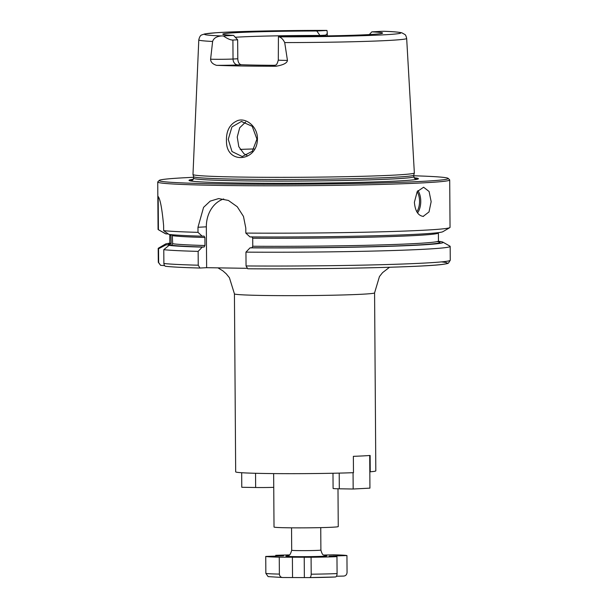<?xml version="1.0" encoding="UTF-8"?>
<svg xmlns="http://www.w3.org/2000/svg" width="608" height="608" viewBox="0 0 608 608"><rect width="100%" height="100%" fill="white"/><g stroke="black" fill="none" stroke-linecap="round" stroke-linejoin="round"><path stroke-width="0.91" d="M370.242 471.793L370.128 455.453A70.08 2.25 -0.4 0 1 353.362 456.334L353.476 472.682A70.08 2.25 179.6 0 1 277.772 473.624A70.08 2.25 179.6 0 1 235.676 471.854L234.43 293.839A70.08 2.25 -0.4 0 0 304.517 295.602A70.08 2.25 -0.4 0 0 374.581 292.858L375.82 470.873A70.08 2.25 179.6 0 1 370.242 471.793L369.824 471.793M164.578 265.605L160.603 265.331L158.65 262.595L158.551 248.763L166.045 244.834L169.579 244.887L171.198 243.458L170.871 234.635M246.802 268.31L206.629 267.687L199.895 268.037C183.608 267.596 172.246 267.018 165.802 266.312M337.987 488.779L338.253 526.589A32.118 1.034 179.6 0 1 306.143 527.843A32.118 1.034 179.6 0 1 274.018 527.037L273.646 473.586M369.314 34.572L371.83 31.859L381.991 31.32A14.25 0.456 -0.4 0 1 384.127 31.297A98.108 3.146 179.6 0 1 383.01 34.869A98.108 3.146 179.6 0 1 278.981 36.845C281.238 37.476 283.153 39.383 284.711 42.583L287.447 60.405A14.25 0.456 179.6 0 1 278.312 60.04L278.418 36.784L288.58 36.244A79.906 2.561 -0.4 0 0 382.584 33.113A79.906 2.561 -0.4 0 0 371.83 31.859M384.963 31.335L384.127 31.297M324.68 35.211C326.382 35.097 327.233 34.139 327.248 32.346L326.967 30.468L316.806 31L319.93 35.462L324.68 35.211L324.687 35.94M235.273 37.255A77.376 2.485 179.6 0 1 239.377 37.02A77.376 2.485 179.6 0 1 319.93 35.462L319.937 36.009M237.652 39.801L233.548 35.393L223.387 35.925C227.369 38.73 230.538 40.098 232.902 40.052L237.652 39.801L237.789 58.771L233.039 59.022L232.902 40.052M316.806 31A79.906 2.561 -0.4 0 0 222.802 34.23A79.906 2.561 -0.4 0 0 233.548 35.393M326.967 30.468A14.25 0.456 -0.4 0 0 326.397 30.4L326.23 30.4M274.071 65.664A20.087 0.646 -0.4 0 0 275.933 66.257A105.123 3.374 179.6 0 1 216.539 65.337A20.087 0.646 -0.4 0 0 237.857 64.927A5.837 4.78 -93 0 1 233.039 59.022A14.25 0.456 179.6 0 1 210.604 59.212L212.618 41.458C213.621 38.281 216.501 36.45 221.259 35.948A14.25 0.456 -0.4 0 0 223.387 35.925M278.418 36.784A14.25 0.456 -0.4 0 0 278.981 36.845M284.711 42.583A103.938 3.336 179.6 0 0 406.668 38.441L414.352 172.923A110.686 3.549 179.6 0 1 414.344 172.961A110.686 3.549 179.6 0 1 303.696 177.255A110.686 3.549 179.6 0 1 192.994 174.504A110.686 3.549 179.6 0 1 192.987 174.466L198.793 39.892A103.938 3.336 179.6 0 0 212.618 41.458M275.933 66.257C283.29 65.01 287.128 63.057 287.447 60.405M210.604 59.212C210.657 62.054 212.64 64.098 216.539 65.337M257.42 139.11C257.967 127.323 246.688 117.542 237.804 120.521C229.718 123.88 225.948 130.978 226.488 141.831C226.7 164.57 257.298 161.766 257.42 139.11L256.941 139.126L252.312 151.27L242.204 156.537L231.998 151.536L228.243 139.369L231.944 126.935L241.361 121.478L252.214 126.312L256.941 139.126M245.617 122.041L239.696 127.771L237.242 137.02L238.807 146.703L243.99 153.763L246.924 155.344M423.472 216.418C418.182 215.81 415.15 211.09 414.39 202.259L417.202 191.611L423.601 187.226L429.088 191.49L431.156 201.658L429.02 211.926L423.145 216.418M168.256 233.928L165.969 233.89L158.414 229.725L158.186 196.536C160.269 199.249 162.078 208.932 163.613 225.576L163.651 230.645L168.956 234.414A138.981 4.461 179.6 0 0 202.152 236.178L198.01 232.347A145.996 4.689 179.6 0 1 163.651 230.645M172.315 234.772L172.642 243.709L171.509 245.229L169.032 245.358L163.78 249.69L163.879 263.515C164.145 265.43 164.874 266.365 166.075 266.319M198.01 232.347L197.972 227.27L203.574 207.358L210.186 201.126L218.652 198.58L228.372 200.427L237.264 206.75L243.474 216.425L245.784 228.015L245.822 233.084L249.964 236.915A138.981 4.461 179.6 0 0 442.837 231.709L449.814 227.628A145.996 4.689 179.6 0 1 245.822 233.084M413.782 175.765A144.529 4.636 179.6 0 1 448.164 178.38L449.631 179.831A145.996 4.689 179.6 0 1 449.707 179.976L450.042 227.362A145.996 4.689 179.6 0 1 449.814 227.628M449.707 179.976A145.996 4.689 179.6 0 1 303.749 185.683A145.996 4.689 179.6 0 1 157.73 182.02A145.996 4.689 179.6 0 1 157.806 181.868L159.25 180.401A144.529 4.636 179.6 0 1 185.387 177.703A144.529 4.636 179.6 0 1 193.595 177.3M158.414 229.725A145.996 4.689 179.6 0 1 158.293 229.664A145.996 4.689 179.6 0 1 158.065 229.406L157.73 182.02M199.971 268.037L198.238 265.21L198.14 251.385L202.228 247.122L204.113 247.023L204.964 245.518L204.904 237.492L204.037 236.079L202.152 236.178M202.228 247.122A138.981 4.461 179.6 0 1 169.032 245.358M198.14 251.385A145.996 4.689 179.6 0 1 163.78 249.69M246.05 265.954L247.722 268.782C324.018 269.39 423.046 267.178 442.776 264.381C449.251 263.393 447.746 263.279 448.438 263.12L450.27 260.232A145.996 4.689 179.6 0 1 246.05 265.954L245.951 252.13A145.996 4.689 179.6 0 0 450.171 246.407L450.27 260.232M438.497 241.3A138.981 4.461 179.6 0 1 442.913 242.159L449.943 246.141A145.996 4.689 179.6 0 1 450.171 246.407M158.551 248.763A145.996 4.689 179.6 0 1 158.194 248.444A145.996 4.689 179.6 0 1 158.422 248.178L165.391 244.097A138.981 4.461 179.6 0 1 169.799 243.17M442.913 242.159A138.981 4.461 179.6 0 1 250.04 247.859L245.951 252.13M251.849 236.816L252.715 238.23L252.768 246.255L251.925 247.76L250.04 247.859M223.721 198.96A29.199 23.887 -93 0 0 206.34 226.83L206.629 267.687M237.857 64.927L241.399 64.744C239.225 64.38 238.017 62.388 237.789 58.771M241.399 64.744A77.376 2.485 -0.4 0 0 275.014 65.322M414.063 177.764A114.676 3.678 179.6 0 1 415.355 179.603A114.676 3.678 179.6 0 1 303.734 183.221A114.676 3.678 179.6 0 1 192.075 181.161A114.676 3.678 179.6 0 1 193.344 179.307M448.164 178.38A144.529 4.636 179.6 0 1 303.742 184.178A144.529 4.636 179.6 0 1 159.25 180.401M165.969 233.89A138.981 4.461 179.6 0 1 165.323 233.647L158.293 229.664M166.045 244.834A138.981 4.461 179.6 0 1 165.391 244.097M414.344 172.961L413.774 175.142A110.101 3.534 179.6 0 1 303.711 179.413A110.101 3.534 179.6 0 1 193.595 176.677L192.994 174.504M369.71 455.483L369.938 488.133L353.172 489.014L339.31 488.802A14.6 0.471 179.6 0 1 333.093 488.46L332.986 473.252M353.058 472.697L353.172 489.014M241.68 472.728L241.779 487.282L255.649 487.502A14.6 0.471 179.6 0 0 273.737 487.342M279.376 574.096A40.88 1.315 179.6 0 1 265.856 573.359L268.12 576.612L282.75 577.516C280.774 577.41 279.65 576.27 279.376 574.096L279.262 557.171L311.083 557.262A40.88 1.315 -0.4 0 0 336.961 556.654L329.103 556.153L346.94 555.56A40.88 1.315 -0.4 0 0 333.412 554.823L323.806 555.051M265.856 573.359L265.734 556.434A40.88 1.315 -0.4 0 0 279.262 557.171M309.571 577.6A37.377 1.201 -0.4 0 0 335.358 576.984C336.391 576.893 336.961 575.753 337.083 573.58A40.88 1.315 179.6 0 1 311.205 574.195C311.083 576.369 310.513 577.501 309.48 577.6L282.75 577.516M275.72 556.191L275.713 555.34L283.579 555.834L265.734 556.434M289.416 554.922A40.88 1.315 -0.4 0 0 275.713 555.34M346.94 555.56L347.054 572.485C346.818 574.674 345.709 575.867 343.733 576.065L336.467 576.24M335.358 576.984L309.48 577.6M337.083 573.58L336.961 556.654M311.205 574.195L311.083 557.262M441.416 261.904A143.07 4.59 179.6 0 1 399.403 266.935A143.07 4.59 179.6 0 1 247.783 268.782M221.259 35.948A98.108 3.146 179.6 0 1 222.376 32.376A98.108 3.146 179.6 0 1 326.397 30.4M254.03 148.952A91.975 2.949 -0.4 0 0 240.122 149.401M416.837 211.827A13.726 7.881 90.9 0 0 419.543 201.225A13.726 7.881 90.9 0 0 417.172 191.657M417.567 212.952A14.6 8.383 90.9 0 0 420.759 201.21A14.6 8.383 90.9 0 0 417.939 190.555M204.904 237.492A134.315 4.309 179.6 0 1 172.588 235.684M204.964 245.518A134.315 4.309 179.6 0 1 172.642 243.709M204.113 247.023A135.774 4.355 179.6 0 1 171.509 245.229M198.238 265.21A145.996 4.689 179.6 0 1 163.879 263.515M158.65 262.595A145.996 4.689 179.6 0 1 158.293 262.268L160.603 265.331M437.198 241.581A135.774 4.355 179.6 0 1 390.412 246.141A135.774 4.355 179.6 0 1 251.925 247.76M252.715 238.23A134.315 4.309 179.6 0 0 438.398 232.955L438.452 240.981A134.315 4.309 179.6 0 1 252.768 246.255M206.34 226.83L197.972 227.27M193.086 181.283A112.761 3.618 179.6 0 1 192.865 179.915M414.55 178.372A112.761 3.618 179.6 0 1 414.352 179.732M171.144 235.433A134.315 4.309 179.6 0 1 169.776 234.832L169.738 234.513M171.198 243.458A134.315 4.309 179.6 0 1 169.837 242.85L169.776 234.832M169.579 244.887A135.774 4.355 179.6 0 1 171.106 243.436M413.782 175.127L413.79 176.73A110.101 3.534 179.6 0 1 354.502 180.28A110.101 3.534 179.6 0 1 240.472 180.827A110.101 3.534 179.6 0 1 193.595 178.266L192.508 180.15M339.203 473.108L339.31 488.802M255.55 473.282L255.649 487.502M292.539 577.281L292.395 556.852M320.743 527.63L320.895 550.058A14.6 0.471 179.6 0 1 309.784 550.59A14.6 0.471 179.6 0 1 293.36 550.468A14.6 0.471 179.6 0 1 291.696 550.263L291.544 527.835M287.47 555.872A20.436 0.654 -0.4 0 0 288.222 556.426A20.436 0.654 -0.4 0 0 315.012 556.533A20.436 0.654 -0.4 0 0 325.204 555.613M304.365 577.319L304.22 556.89M333.807 556.48L333.8 555.872M234.43 293.839L229.414 277.712L226.252 273.828L222.855 270.834L217.945 267.862M389.53 267.262L382.576 272.627L379.453 276.541L374.581 292.858M241.954 121.463L241.361 121.494M158.194 248.444L158.293 262.268M438.452 240.981L438.991 241.999M278.312 60.04C276.389 67.085 275.401 64.266 273.82 65.717M326.321 30.4C284.263 30.339 236.74 31.335 216.296 32.718L204.881 33.881L201.947 34.861C200.534 35.165 199.485 36.837 198.793 39.892M327.271 35.895L327.248 32.346M406.668 38.441C406.136 36.085 405.528 34.762 404.844 34.474L401.88 32.832C399.015 32.118 393.239 31.608 384.537 31.304M169.313 243.884L169.837 242.85M193.587 176.662L193.595 178.266M414.907 178.6L413.79 176.73M320.895 550.058C322.81 556.943 323.836 554.26 325.455 555.666L325.447 555.666M287.227 555.932L287.219 555.932C287.926 554.663 289.499 557.901 291.696 550.263"/></g></svg>
